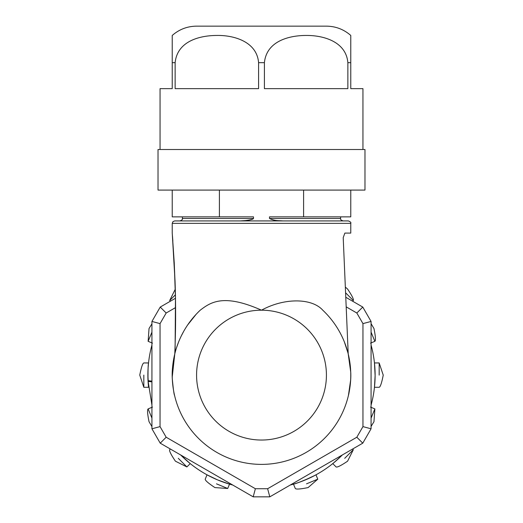<?xml version="1.0" encoding="UTF-8"?>
<svg xmlns="http://www.w3.org/2000/svg" width="523" height="523" viewBox="0 0 523 523"><rect width="100%" height="100%" fill="white"/><g stroke="black" fill="none" stroke-linecap="round" stroke-linejoin="round"><path stroke-width="0.78" d="M303.601 190.084L303.601 216.862L350.77 216.862L350.77 190.084M172.23 190.084L172.23 216.862L219.399 216.862L219.399 190.084M244.032 220.739L242.92 220.824M219.399 216.862L253.498 216.862L253.498 218.49L182.377 218.49C182.867 219.268 182.056 220.078 179.938 220.922M240.162 220.922L245.339 220.595C246.529 220.503 253.06 219.601 253.498 218.49M340.623 216.862L340.623 218.49L269.502 218.49C275.046 221.183 278.877 220.51 282.838 220.922M269.502 218.49L269.502 216.862L303.601 216.862M175.48 298.443L175.565 304.523M175.591 307.792L175.591 320.71M175.565 324.005L175.48 330.275M177.101 346.036L178.245 342.898M261.5 310.191C284.081 297.757 311.78 297.881 322.769 310.191A89.27 89.27 0 0 1 261.5 464.385A89.27 89.27 0 0 1 200.231 310.191C210.553 302.32 223.439 293.279 261.5 310.191A64.924 64.924 0 0 1 326.424 375.115A64.924 64.924 0 0 1 261.5 440.039A64.924 64.924 0 0 1 196.576 375.115A64.924 64.924 0 0 1 261.5 310.191M348.207 353.868L350.717 372.01C351.371 381.398 348.887 394.107 348.442 395.375C348.521 395.238 351.404 382.607 350.717 372.01L348.207 353.868L343.212 237.658L344.866 233.095L350.77 233.095L350.77 223.36L172.23 223.36L172.23 233.095M344.866 233.095L343.212 237.658M350.632 380.09L348.436 395.401M347.893 345.468L347.926 346.324M339.048 330.889L339.754 332.151M344.389 341.977L347.965 352.907M174.564 395.408C174.041 394.702 173.296 389.269 172.315 379.103C171.799 372.088 172.629 363.681 174.793 353.868C175.793 328.764 175.872 304.478 175.035 281.001L172.244 233.265L174.237 262.853L175.473 298.228L175.081 352.731M176.597 347.527L178.539 342.153M181.252 336.014L183.665 331.399M187.672 324.933L196.06 314.395M172.244 376.88L174.787 353.894M175.212 286.643L174.205 262.226M172.851 241.136L172.466 236.023M350.77 223.36C351.266 222.582 350.456 221.765 348.338 220.922L174.662 220.922L172.943 221.634L172.23 223.36M362.942 149.506L362.942 88.642L350.77 88.642L350.77 35.453L350.77 88.642M347.86 88.642L264.409 88.642L264.409 62.668C266.632 40.591 289.984 35.414 306.295 35.453C322.233 35.296 346.017 40.984 347.86 62.668L347.86 88.642M258.591 88.642L175.14 88.642L175.14 62.668C177.395 40.578 200.662 35.44 217.025 35.453C232.827 35.133 256.813 41.075 258.591 62.668L258.591 88.642M171.89 149.506L158.024 149.506L158.024 190.084L364.976 190.084L364.976 149.506L171.89 149.506M350.77 35.446C343.781 29.353 335.668 26.255 326.424 26.15L196.576 26.15C187.332 26.255 179.219 29.353 172.23 35.446L172.23 50.398M175.14 62.668L172.23 62.668L172.23 35.453L172.23 88.642L160.058 88.642L160.058 149.506M346.108 297.443L362.772 307.066L371.069 321.442L371.069 428.795L362.772 443.171L269.803 496.843L253.197 496.843L261.873 496.843M170.374 449.028L169.681 449.721C169.092 450.806 171.001 454.631 175.421 461.194L186.901 466.934L190.228 463.6L185.972 459.998M178.291 458.325C167.19 447.224 167.19 447.224 178.291 458.325L186.901 466.934M190.137 463.528L180.912 455.206M148.127 408.908C147.159 409.679 147.46 413.948 149.035 421.701L151.932 426.591M152.474 407.103L148.127 408.901L151.932 418.093M143.825 362.949C142.635 363.295 141.282 367.349 139.765 375.115L143.825 387.288L148.539 387.288L148.055 381.398M143.825 375.115C143.825 359.419 143.825 359.419 143.825 375.115L143.825 387.288M148.127 367.669L148.44 363.845M148.473 363.563L148.539 362.949C148.114 364.453 147.937 370.349 148.016 380.639L151.932 381.156M148.525 387.157L147.885 375.115M151.932 323.802L149.035 328.529L148.127 341.329L152.481 343.134M151.932 332.144L148.127 341.329M175.283 289.18L169.681 300.516L170.374 301.209M175.414 294.789L169.681 300.516M347.579 289.036L345.67 287.362M347.579 289.042C351.999 295.6 353.908 299.431 353.313 300.516L345.925 293.122M371.069 332.144L374.873 341.329C375.841 340.551 375.54 336.289 373.965 328.536L371.069 323.645M375.115 375.612L374.461 387.288L379.175 387.288C380.365 386.942 381.718 382.882 383.235 375.115L379.175 362.942L374.461 362.942L375.115 375.645M379.175 375.115C379.175 390.812 379.175 390.812 379.175 375.115L379.175 362.942M374.886 382.398L374.488 387.079M374.932 368.597L374.461 362.936M371.069 426.435L373.965 421.701L374.873 408.901L370.519 407.097M371.069 418.093L374.873 408.901M336.256 460.678L332.765 463.607L336.099 466.934C337.191 467.529 341.016 465.614 347.579 461.194L353.319 449.721L352.626 449.028M344.709 458.325C333.609 469.425 333.609 469.425 344.709 458.325L353.319 449.721M341.12 456.174L333.367 463.117M290.258 485.037A113.615 113.615 0 0 0 342.31 454.984L341.839 455.455M293.481 484.141L295.286 488.495C296.064 489.456 300.333 489.155 308.086 487.586L317.781 479.179L315.977 474.825L310.904 477.427C301.183 481.631 295.371 483.867 293.488 484.141L294.109 483.958M306.53 483.834C292.03 489.842 292.03 489.842 306.53 483.834L317.781 479.179M314.964 475.374L304.412 480.317M303.922 480.519L301.49 481.467M300.64 481.781L296.678 483.147M296.521 483.2L294.41 483.867M151.932 405.116L148.016 380.639A113.615 113.615 0 0 1 151.932 345.062M371.069 345.062A113.615 113.615 0 0 1 371.069 405.168M232.742 485.037A113.615 113.615 0 0 1 180.69 454.984M216.136 479.284L207.206 474.923M227.714 488.495L214.914 487.586C208.317 483.213 205.088 480.408 205.225 479.179L207.023 474.825L217.503 479.872L229.525 484.141L227.714 488.495L216.47 483.834C201.963 477.826 201.963 477.826 216.47 483.834M228.427 483.814L218.019 480.088M269.803 496.843L267.626 488.73L356.83 437.228L362.772 443.171L366.924 435.979M160.228 443.171L166.17 437.228L255.374 488.73L253.197 496.843L160.228 443.171L151.932 428.795L151.932 321.442L160.228 307.066L175.48 298.26M371.069 428.795L362.955 426.618L362.955 323.613L371.069 321.442M356.83 437.228L362.955 426.618M255.374 488.73L267.626 488.73M151.932 428.795L160.045 426.618L166.17 437.228M151.932 321.442L160.045 323.613L160.045 426.618M160.228 307.066L166.17 313.009L160.045 323.613M175.591 307.57L166.17 313.009M362.772 307.066L356.83 313.009L346.501 307.04M362.955 323.613L356.83 313.009M264.409 62.668L258.591 62.668M350.77 62.668L347.86 62.668M151.932 381.875L148.055 381.365M182.377 216.862L182.377 218.49M340.623 218.49C340.133 219.268 340.944 220.078 343.062 220.922M261.154 496.843L261.5 496.85M143.825 362.942L148.539 362.942M353.319 300.516L352.626 301.209M374.873 341.329L370.526 343.134"/></g></svg>
